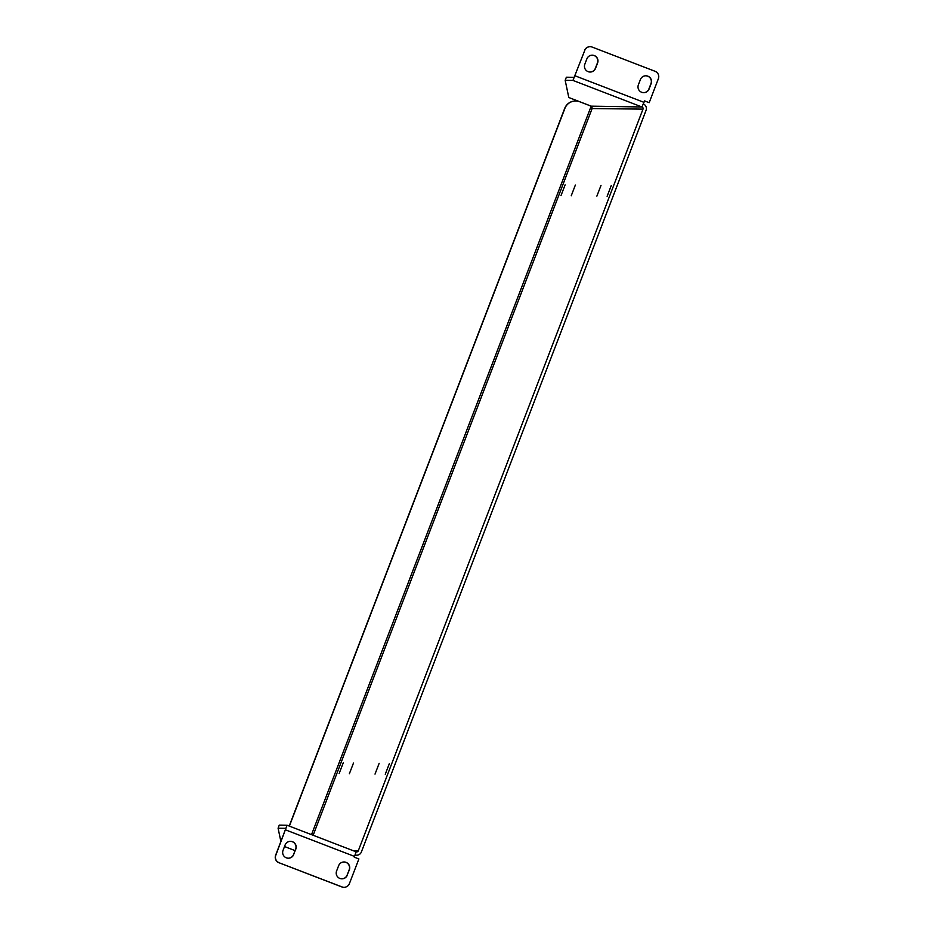 <?xml version="1.0" encoding="UTF-8"?>
<svg xmlns="http://www.w3.org/2000/svg" width="934" height="934" viewBox="0 0 934 934"><rect width="100%" height="100%" fill="white"/><g stroke="black" fill="none" stroke-linecap="round" stroke-linejoin="round"><path stroke-width="1.4" d="M356.017 852.077L356.134 851.796A1.658 1.658 90.9 0 0 358.271 850.839L642.989 109.126A1.658 1.658 90.9 0 0 642.043 106.978L642.148 106.698M379.134 763.393L375.013 774.123L379.134 763.393M575.367 185.025L571.246 195.755L575.367 185.025M600.994 185.434L596.861 196.163L600.994 185.434M353.507 762.985L349.386 773.714L353.507 762.985M389.385 763.557L385.252 774.286L389.385 763.557M343.257 762.821L339.135 773.55L343.257 762.821M611.233 185.597L607.112 196.327L611.233 185.597M565.117 184.862L560.995 195.591L565.117 184.862M643.363 103.954A4.962 4.962 -89.1 0 1 646.071 110.305L361.353 852.03A4.962 4.962 -89.1 0 1 355.095 854.937M356.134 851.796L354.255 857.155L358.889 858.941L349.409 883.611A5.744 5.732 90.9 0 1 343.969 887.3L343.782 887.3A5.744 5.732 90.9 0 1 341.809 886.915L278.916 862.701L341.996 886.915A5.744 5.732 90.9 0 0 343.969 887.3M311.524 834.646L590.813 107.095L592.203 108.309L313.147 835.276M289.377 826.123L564.895 108.379A11.488 11.477 -89.1 0 1 579.722 101.771L590.79 106.032A2.533 2.522 -89.1 0 0 590.813 107.095L591.946 108.484M591.514 108.542L642.989 109.126M592.261 108.087L591.222 106.172L642.043 106.978M280.889 841.534L278.087 828.201L279.266 825.107L287.065 825.236L275.799 855.275A5.744 5.732 90.9 0 0 279.103 862.701M565.175 80.301L566.366 77.207L574.153 77.335L584.766 50.389L572.962 80.417L565.175 80.301L568.794 97.51L591.222 106.172M278.087 828.201L285.874 828.318L275.623 855.275A5.744 5.732 90.9 0 0 278.916 862.701M295.062 850.605L284.52 846.543M575.788 101.012L575.601 101.012A11.488 11.477 90.9 0 0 564.708 108.379L564.895 108.379M289.213 826.065L564.708 108.379M572.962 80.417L641.938 106.978L644.553 100.895L649.188 102.67L658.377 78.725A5.744 5.732 -89.1 0 0 655.084 71.299L592.191 47.085A5.744 5.732 -89.1 0 0 590.218 46.7L590.031 46.7A5.744 5.732 90.9 0 0 584.591 50.389M293.743 854.528A5.744 5.732 -89.1 0 1 288.302 858.206A5.744 5.732 -89.1 0 1 283.037 850.395L285.092 845.036A5.744 5.732 -89.1 0 1 290.544 841.347A5.744 5.732 -89.1 0 1 295.809 849.158L293.568 854.517A5.744 5.732 -89.1 0 1 288.209 858.206M347.308 875.146A5.744 5.732 -89.1 0 1 341.856 878.824A5.744 5.732 -89.1 0 1 336.59 871.025L338.657 865.655A5.744 5.732 -89.1 0 1 344.097 861.977A5.744 5.732 -89.1 0 1 349.363 869.776L347.121 875.146A5.744 5.732 -89.1 0 1 341.762 878.824M290.451 841.347A5.744 5.732 -89.1 0 1 295.623 849.158L293.568 854.517M344.004 861.977A5.744 5.732 -89.1 0 1 349.176 869.776L347.121 875.146M640.432 79.483L638.377 84.842A5.744 5.732 90.9 0 0 643.643 92.653A5.744 5.732 90.9 0 0 649.095 88.963L651.15 83.605A5.744 5.732 90.9 0 0 645.884 75.794A5.744 5.732 90.9 0 0 640.432 79.483M584.766 50.389A5.744 5.732 -89.1 0 1 590.218 46.7M586.879 58.854L584.824 64.224A5.744 5.732 90.9 0 0 590.09 72.035A5.744 5.732 90.9 0 0 595.53 68.345L597.597 62.987A5.744 5.732 90.9 0 0 592.331 55.176A5.744 5.732 90.9 0 0 586.879 58.854M643.549 92.653A5.744 5.732 90.9 0 0 648.908 88.963L650.963 83.605A5.744 5.732 90.9 0 0 645.791 75.794M649.188 102.67L644.53 100.954M589.996 72.023A5.744 5.732 90.9 0 0 595.343 68.345L597.41 62.975A5.744 5.732 90.9 0 0 592.238 55.176M353.379 850.757L358.271 850.839M287.065 825.236L356.041 851.785L287.065 825.236M285.559 829.871L354.535 856.431M643.993 102.355L575.017 75.794M356.648 855.217L355.002 855.182"/></g></svg>

